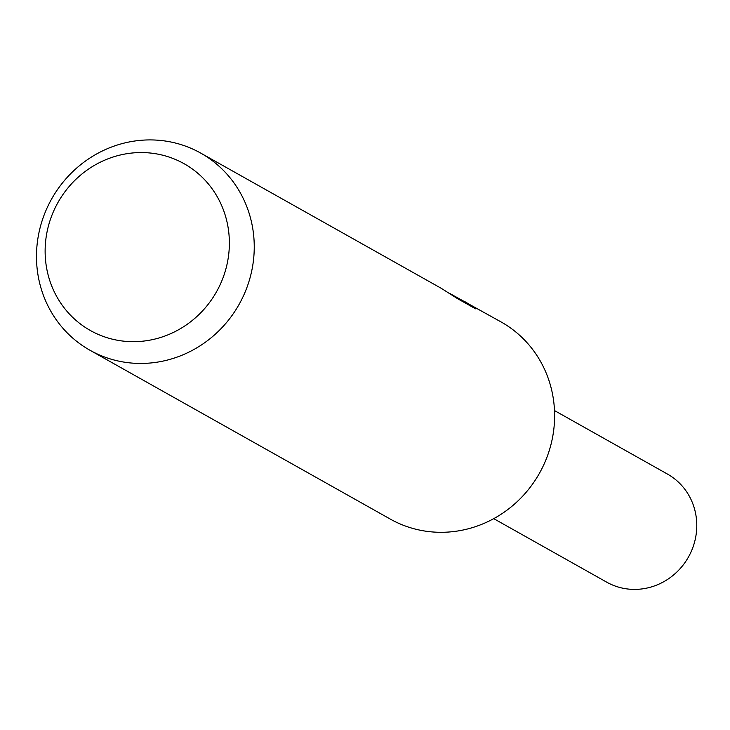 <?xml version="1.0" encoding="UTF-8"?>
<svg xmlns="http://www.w3.org/2000/svg" width="730" height="730" viewBox="0 0 730 730"><rect width="100%" height="100%" fill="white"/><g stroke="black" fill="none" stroke-linecap="round" stroke-linejoin="round"><path stroke-width="1.09" d="M450.164 293.688L501.136 321.976A113.068 107.538 119.3 0 1 547.217 456.524A113.068 107.538 119.3 0 1 423.291 530.792A113.068 107.538 119.3 0 1 390.313 519.103L89.963 350.245A113.068 107.538 119.3 0 1 43.873 215.697A113.068 107.538 119.3 0 1 167.8 141.428A113.068 107.538 119.3 0 1 200.777 153.127A113.068 107.538 119.3 0 1 246.859 287.666A113.068 107.538 119.3 0 1 122.941 361.934A113.068 107.538 119.3 0 1 89.963 350.245M467.592 303.123L475.622 308.836L457.619 298.707L441.331 288.359L200.777 153.127M156.229 153.838A95.657 90.976 119.3 0 1 227.395 262.618A95.657 90.976 119.3 0 1 118.269 340.399A95.657 90.976 119.3 0 1 47.103 231.62A95.657 90.976 119.3 0 1 156.229 153.838M465.101 302.913L465.302 301.901M554.499 410.57L667.457 474.071A61.995 58.966 119.3 0 1 692.724 547.847A61.995 58.966 119.3 0 1 624.78 588.572A61.995 58.966 119.3 0 1 606.694 582.157L493.736 518.647"/></g></svg>
